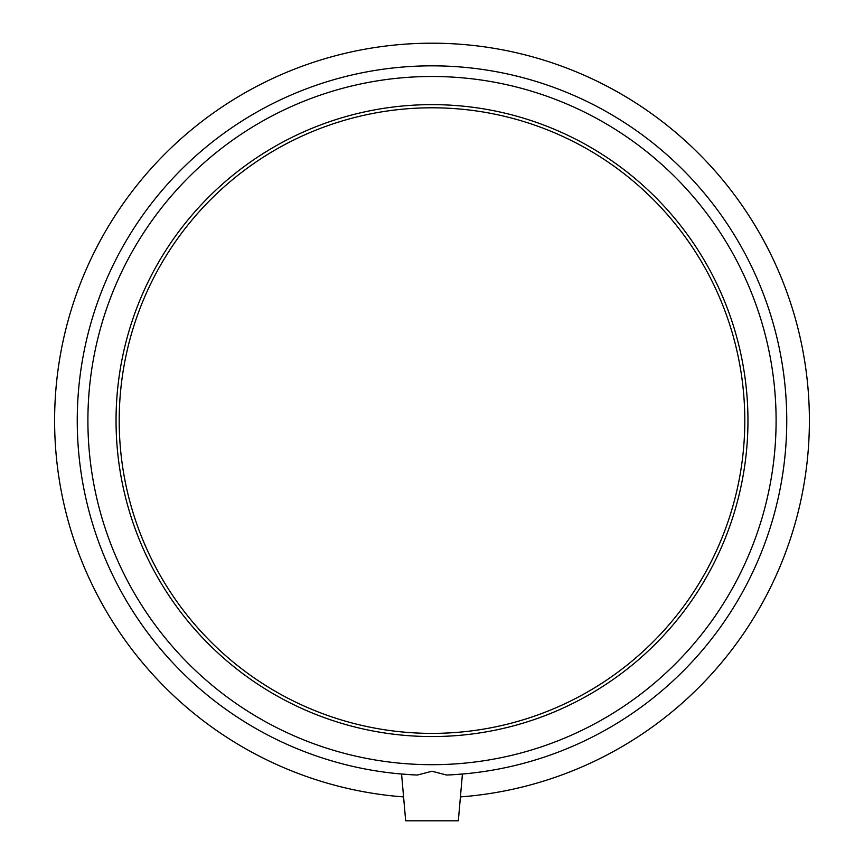 <?xml version="1.0" encoding="UTF-8"?>
<svg xmlns="http://www.w3.org/2000/svg" width="864" height="864" viewBox="0 0 864 864"><rect width="100%" height="100%" fill="white"/><g stroke="black" fill="none" stroke-linecap="round" stroke-linejoin="round"><path stroke-width="1.3" d="M318.514 60.664A377.395 377.395 0 0 1 545.486 60.664M686.966 142.344A377.395 377.395 0 0 1 800.442 338.904M449.55 774.9L462.424 774.036L458.33 820.8L405.67 820.8L401.576 774.036L414.45 774.9M446.634 775.04A354.748 354.748 0 0 0 736.754 239.004A354.748 354.748 0 0 0 127.246 239.004A354.748 354.748 0 0 0 417.366 775.04L432 771.239L446.634 775.04L448.956 774.932M432 764.694A344.11 344.11 0 0 0 730.004 248.54A344.11 344.11 0 0 0 133.996 248.54A344.11 344.11 0 0 0 432 764.694M460.415 796.91A377.395 377.395 0 0 0 753.991 223.744A377.395 377.395 0 0 0 110.009 223.744A377.395 377.395 0 0 0 403.585 796.91M432 736.549A315.954 315.954 0 0 0 747.954 420.595A315.954 315.954 0 0 0 432 104.63A315.954 315.954 0 0 0 116.046 420.595A315.954 315.954 0 0 0 432 736.549M432 733.385A312.8 312.8 0 0 0 744.8 420.595A312.8 312.8 0 0 0 432 107.795A312.8 312.8 0 0 0 119.2 420.595A312.8 312.8 0 0 0 432 733.385"/></g></svg>

